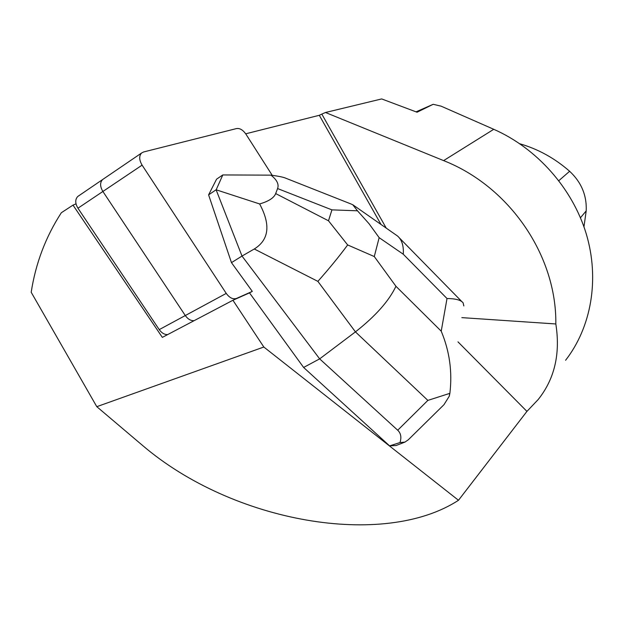 <?xml version="1.0" encoding="UTF-8"?>
<svg xmlns="http://www.w3.org/2000/svg" width="624" height="624" viewBox="0 0 624 624"><rect width="100%" height="100%" fill="white"/><g stroke="black" fill="none" stroke-linecap="round" stroke-linejoin="round"><path stroke-width="0.94" d="M231.473 262.642L208.595 194.867L216.107 189.782L242.011 256.058L231.473 262.642L252.307 291.4L236.543 298.412C232.97 299.559 229.538 297.89 226.247 293.405L142.1 165.142C139.097 159.986 138.934 155.938 141.593 153.005L143.598 151.967L236.621 128.544C239.897 128.099 243.017 129.995 245.973 134.215L272.212 175.321M216.107 189.782L259.631 203.947C270.839 224.835 269.053 239.85 254.28 248.992L317.873 281.369L355.438 331.882L319.66 358.862L303.615 367.458L249.499 292.874L232.924 300.261L162.341 337.381L73.008 205.124L61.339 212.729C45.685 236.894 35.638 263.406 31.2 292.266L96.79 406.676L142.584 445.466C232.931 522.655 383.744 548.855 458.484 500.276L263.827 347.022L232.924 300.261M350.945 203.954L285.683 178.175C283.585 177.2 278.678 176.194 270.956 175.149L222.799 174.946L216.232 189.665M222.799 174.946L216.575 179.166L208.595 194.867M76.019 203.845L73.008 205.124M404.843 442.135L396.107 445.513L389.594 445.879L303.615 367.458M458.484 500.276L526.929 411.388L457.961 341.843M381.014 224.453L319.301 115.292L321.812 114.098L386.217 228.088M245.708 133.809L319.301 115.292M263.827 347.022L96.79 406.676M565.594 360.266C591.217 327.304 599.851 279.396 586.256 233.86C572.497 188.386 536.96 148.317 493.756 129.301L441.121 106.174L433.189 104.294L417.058 112.226L381.67 98.927L325.478 112.499L321.812 114.098M325.478 112.499L443.609 160.61C509.644 186.568 556.725 255.692 555.828 323.965L461.83 317.632M526.929 411.388L538.145 399.586C554.619 378.979 560.516 353.769 555.828 323.965M433.189 104.294L416.044 111.844M254.28 248.992L242.011 256.058L319.66 358.862L397.714 430.232C400.897 433.235 401.653 437.346 399.992 442.564L389.594 445.879M249.499 292.874L252.307 291.4M259.631 203.947C268.655 201.341 274.006 197.886 275.675 193.573L277.586 188.557C279.139 184.283 276.923 179.813 270.956 175.149M449.873 393.331C452.462 371.896 449.576 351.187 441.223 331.18L395.944 286.276C388.978 300.955 375.476 316.157 355.438 331.882L427.861 400.397L449.873 393.331L449.264 396.217L443.976 404.672M353.044 204.929L397.519 236.005C401.887 239.811 403.806 245.887 403.276 254.233L447.01 298.529C455.504 298.6 460.871 300.027 463.109 302.827L463.835 305.963M399.992 442.564L404.96 442.088L408.307 439.772L443.656 404.992M351.343 204.11L352.747 204.727L357.482 210.803L331.929 209.875L328.497 220.795L347.662 244.943C339.105 256.519 329.168 268.663 317.873 281.369M347.662 244.943L374.283 256.55L379.15 237.658L369.026 223.696L357.482 210.803M583.955 226.832L586.201 210.881C586.895 195.445 581.365 182.239 569.618 171.272C554.791 158.278 538.208 149.113 519.87 143.785M226.247 293.405L185.297 315.541C187.91 319.184 190.858 320.892 194.142 320.658C190.858 320.892 187.91 319.184 185.297 315.541L102.882 191.474C99.957 186.482 99.863 182.512 102.593 179.564C99.863 182.512 99.957 186.482 102.882 191.474L142.1 165.142M103.514 178.932L102.593 179.564L103.514 178.932M167.606 334.612C164.44 334.659 161.655 332.99 159.237 329.62L77.953 208.213C75.075 203.323 75.02 199.407 77.789 196.459L78.718 195.819M159.237 329.62L185.297 315.541L102.882 191.474L77.953 208.213M493.756 129.301L443.609 160.61M395.944 286.276L374.283 256.55M447.01 298.529L441.223 331.18M379.15 237.658L403.276 254.233M427.861 400.397L397.714 430.232M328.497 220.795L275.675 193.573M277.586 188.557L331.929 209.875M586.201 210.881L580.453 217.76M569.618 171.272L558.862 180.656M233.891 299.832L236.543 298.412M449.717 393.401L449.264 396.217M399.259 237.783L461.698 301.454M77.789 196.459L141.593 153.005"/></g></svg>
